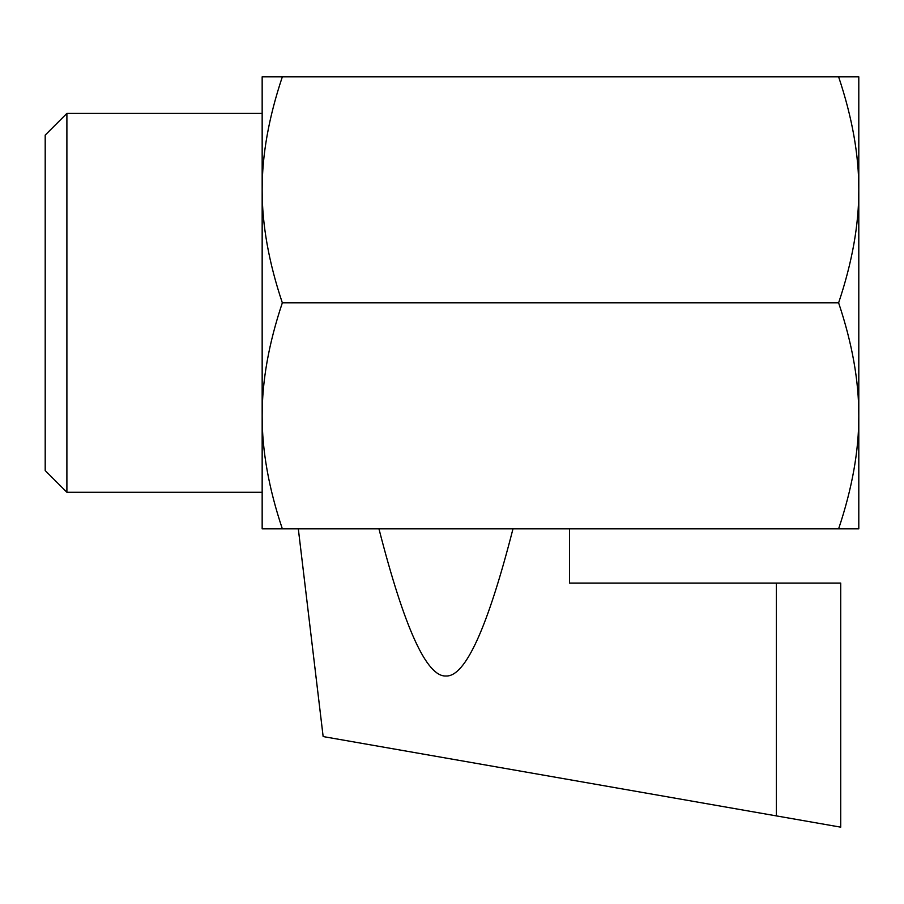 <?xml version="1.0" encoding="UTF-8"?>
<svg xmlns="http://www.w3.org/2000/svg" width="904" height="904" viewBox="0 0 904 904"><rect width="100%" height="100%" fill="white"/><g stroke="black" fill="none" stroke-linecap="round" stroke-linejoin="round"><path stroke-width="1.36" d="M298.32 528.84L323.146 736.568L840.72 827.16L840.72 583.08L569.52 583.08L569.52 528.84M378.957 528.84C404.337 627.941 426.677 676.994 445.966 676C465.266 676.994 487.606 627.941 512.986 528.84M840.72 827.16L776.355 815.894L776.355 583.08M858.8 108.48L858.8 189.84C858.902 154.923 852.178 117.249 838.618 76.84L282.342 76.84C268.782 117.249 262.058 154.923 262.16 189.84L262.16 492.273L66.896 492.273L66.896 113.407L45.2 135.103L45.2 470.577L66.896 492.273M858.8 415.84C858.902 380.923 852.178 343.249 838.618 302.84C852.178 262.431 858.902 224.757 858.8 189.84L858.8 415.84C858.902 450.757 852.178 488.431 838.618 528.84L858.8 528.84L858.8 415.84L858.8 497.2M66.896 113.407L262.16 113.407L262.16 189.84C262.058 224.757 268.782 262.431 282.342 302.84C268.782 343.249 262.058 380.923 262.16 415.84L262.16 528.84L282.342 528.84C268.782 488.431 262.058 450.757 262.16 415.84M282.342 76.84L262.16 76.84L262.16 189.84M838.618 302.84L282.342 302.84M858.8 189.84L858.8 76.84L838.618 76.84M838.618 528.84L282.342 528.84"/></g></svg>
